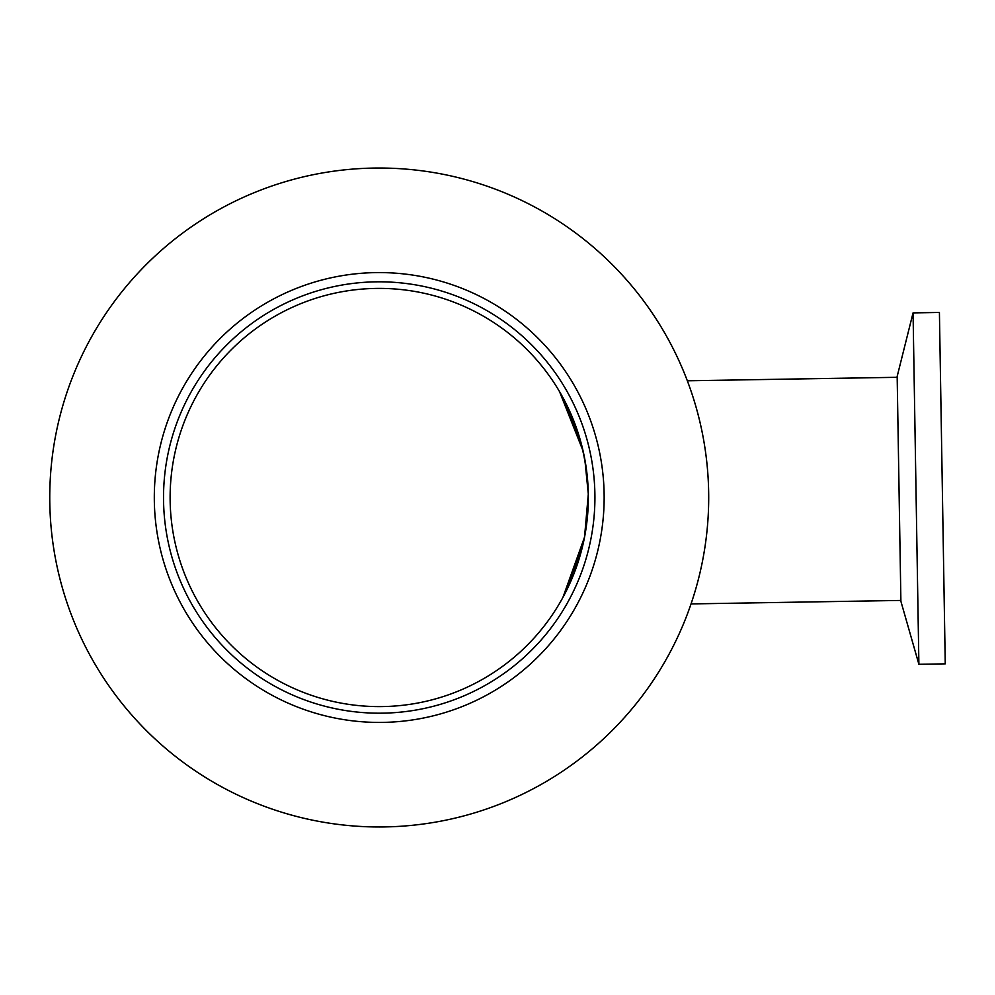 <?xml version="1.0" encoding="UTF-8"?>
<svg xmlns="http://www.w3.org/2000/svg" width="995" height="995" viewBox="0 0 995 995"><rect width="100%" height="100%" fill="white"/><g stroke="black" fill="none" stroke-linecap="round" stroke-linejoin="round"><path stroke-width="1.49" d="M588.306 494.03L587.523 515.833L584.525 537.201L588.306 494.03A209.112 209.112 0 0 1 277.692 680.306A209.112 209.112 0 0 1 271.685 318.164A209.112 209.112 0 0 1 588.306 494.03L584.836 459.416L580.035 439.193L559.513 391.57L583.095 450.996L586.801 472.264L588.306 493.906M562.934 597.386L574.152 573.17L584.525 537.201L562.934 597.386L581.851 549.103L585.209 533.494L581.851 549.103M559.513 391.57L571.54 415.4L583.095 450.996M573.617 420.462L569.165 410.064L573.617 420.462M580.035 439.193L583.903 454.69M584.836 459.416L588.169 489.241M588.319 499.776L585.98 528.731L588.306 494.154M576.068 568.045L571.963 578.58L576.068 568.045M708.701 497.5A329.469 329.469 0 0 1 379.219 826.969A329.469 329.469 0 0 1 49.75 497.5A329.469 329.469 0 0 1 379.219 168.031A329.469 329.469 0 0 1 708.701 497.5M604.152 497.5A224.92 224.92 0 0 1 379.219 722.42A224.92 224.92 0 0 1 154.3 497.5A224.92 224.92 0 0 1 379.219 272.58A224.92 224.92 0 0 1 604.152 497.5M163.528 497.5A215.691 215.691 0 0 1 379.219 281.809A215.691 215.691 0 0 1 594.923 497.5A215.691 215.691 0 0 1 379.219 713.191A215.691 215.691 0 0 1 163.528 497.5M49.8 502.972A329.469 329.469 0 0 0 384.692 826.932M918.895 664.287L913.062 312.89L939.417 312.455L945.25 663.852L918.895 664.287L900.898 601.316L897.167 376.421L913.062 312.89M691.04 603.915L900.885 600.433M687.334 380.786L897.179 377.304"/></g></svg>
